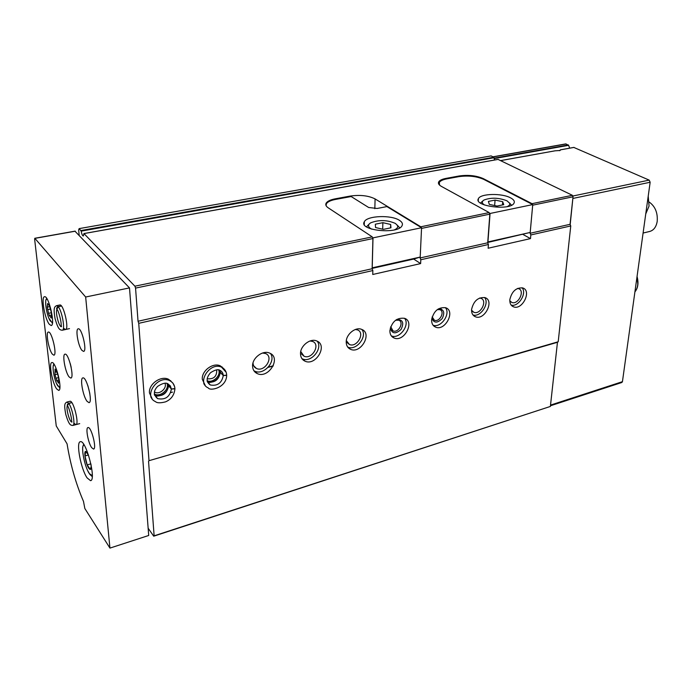 <?xml version="1.0" encoding="UTF-8"?>
<svg xmlns="http://www.w3.org/2000/svg" width="692" height="692" viewBox="0 0 692 692"><rect width="100%" height="100%" fill="white"/><g stroke="black" fill="none" stroke-linecap="round" stroke-linejoin="round"><path stroke-width="1.04" d="M569.672 148.157L568.616 145.32L494.14 158.598M559.629 150.692L560.433 149.827L560.105 150.484L555.096 150.813L500.766 160.596M573.841 147.439L649.183 180.119L650.151 182.247L622.437 381.673L621.866 382.486L550.451 405.772M500.714 160.57L555.096 150.813M483.163 179.081L483.198 178.571C476.243 175.578 468.242 174.704 459.194 175.967L445.994 178.398C442.084 179.15 439.654 180.309 438.702 181.875C437.915 183.423 438.832 184.937 441.453 186.425L489.175 212.582L420.805 226.794L421.065 227.443M483.198 178.571L532.044 203.673L572.379 195.3L573.028 196.787L570.052 224.32L570.753 225.947L558.202 341.762L557.467 342.237L550.382 406.446L153.71 536.196L148.149 528.195M498.058 159.419L572.379 195.3M79.165 235.254L78.646 229.882L79.147 228.62L81.206 231.137C81.725 234.086 82.426 235.721 83.317 236.024L83.966 233.593L134.914 286.194L372.261 236.88L328.138 207.764C325.967 206.277 325.301 204.745 326.14 203.171C327.368 201.208 330.404 199.754 335.248 198.82L350.074 196.087C360.117 194.668 368.455 195.611 375.09 198.924L420.805 226.794M532.044 203.673L532.347 204.374M532.684 205.178L573.028 196.787M421.532 228.403L489.832 214.148L489.175 212.582M532.693 205.204L530.124 233.273L570.052 224.32M420.13 257.104L420.096 257.96L487.704 242.797L489.832 214.148M530.124 233.273L530.825 234.943L570.753 225.947M420.096 257.96L420.805 259.742L488.414 244.51L487.704 242.797M509.831 299.601C509.641 303.304 510.878 305.717 513.551 306.833C522.339 310.509 532.053 290.701 522.763 287.958C516.171 287.422 511.855 291.306 509.831 299.601M471.563 309.523C471.434 313.199 472.722 315.621 475.447 316.789C484.608 320.707 494.719 300.613 485.049 297.638C478.086 296.998 473.587 300.959 471.563 309.523M431.618 319.868C431.548 323.527 432.889 325.958 435.666 327.169C445.198 331.364 455.777 310.985 445.709 307.75C438.33 306.997 433.642 311.037 431.618 319.868M389.873 330.681C389.864 334.305 391.265 336.753 394.077 338.007C404.016 342.514 415.122 321.849 404.621 318.32C396.81 317.429 391.897 321.546 389.873 330.681M346.216 341.995C346.268 345.576 347.721 348.024 350.567 349.322C360.913 354.174 372.625 333.233 361.682 329.392C355.593 326.555 346.026 334.322 346.216 341.995M300.501 353.837C300.622 357.375 302.119 359.814 304.982 361.163C315.768 366.388 328.172 345.187 316.763 340.983C310.327 337.878 300.129 345.905 300.501 353.837M252.58 366.25C252.77 369.718 254.301 372.158 257.19 373.559C268.409 379.199 281.609 357.747 269.724 353.145C262.925 349.737 252 358.032 252.58 366.25M223.637 368.533L220.419 365.921C213.222 362.158 201.484 370.756 202.298 379.277L205.195 385.383M172.196 382.417L168.684 379.363C161.063 375.194 148.391 384.103 149.472 392.969L152.084 398.661M523.109 234.527L530.496 238.602L530.825 234.943M530.496 238.602L488.128 248.238L488.414 244.51M372.149 267.847L420.208 257.078L413.695 259.059L420.624 263.591L420.805 259.742M420.624 263.591L372.737 274.482L372.841 270.555L372.132 268.73L372.919 238.55L372.261 236.88M134.914 286.194L135.554 288.097L138.037 321.252L138.729 323.328L372.841 270.555M138.729 323.328L149.005 460.699L558.202 341.762M135.554 288.097L372.919 238.55M138.037 321.252L372.132 268.73M572.95 197.505L570.182 224.615M557.467 342.237L550.46 405.65M492.946 156.807L565.745 143.91L568.616 145.32M149.005 460.699L557.302 342.341M148.538 461.227L154.134 535.833L550.382 406.446M79.147 228.62L491.095 155.908L493.837 157.24L494.564 160.008M154.403 391.957L154.818 392.191C159.644 394.907 167.308 388.16 164.956 383.29M154.281 393.982C159.982 397.511 169.54 389.613 167.006 383.524M207.159 378.758L207.159 378.758C213.776 379.389 216.959 376.431 216.7 369.883M207.081 380.687C212.686 383.515 221.163 375.644 218.672 369.96M253.038 362.842L253.038 363.092C253.177 365.635 254.301 367.426 256.421 368.455C264.629 372.581 274.266 356.916 265.581 353.534L262.553 353.015M253.877 370.704L254.708 371.137C263.574 375.747 276.454 361.336 270.486 353.525M300.743 351.51L304.004 356.19C311.893 360.013 320.941 344.521 312.602 341.441L310.007 340.983M301.885 358.603L302.395 358.845C310.985 363.162 323.19 348.586 317.204 341.182M346.329 340.602L349.391 344.478C356.968 348.024 365.506 332.722 357.505 329.902L355.299 329.504M347.652 347.003L347.868 347.107C356.181 351.138 367.772 336.476 361.838 329.453M390.72 326.685L393.013 330.906C398.436 333.362 404.457 322.126 398.748 320.197L395.53 320.275M390.271 328.06C392.001 333.881 395.599 334.348 401.066 329.435C404.249 322.809 402.796 319.488 396.715 319.462M391.335 335.88C399.362 339.608 410.356 324.946 404.526 318.285M432.163 316.884L434.386 320.232C439.584 322.515 445.319 311.435 439.844 309.661L437.249 309.635M431.834 318.164C433.893 323.25 437.353 323.372 442.223 318.528C445.12 312.3 443.823 309.09 438.339 308.892M433.062 325.214C440.847 328.354 450.994 313.891 445.388 307.637M471.537 310.198L473.821 312.282C480.533 315.154 487.912 300.466 480.836 298.287L479.573 298.036M472.982 314.964C480.507 317.576 489.901 303.364 484.538 297.482M509.796 300.769L511.812 302.439C518.256 305.129 525.332 290.649 518.542 288.642L517.529 288.426M511.198 305.12C518.455 307.265 527.2 293.33 522.079 287.768M649.234 202.081C655.194 206.38 657.85 212.816 657.201 221.405C656.215 227.002 653.698 230.358 649.658 231.465L643.093 233.04M372.218 267.821L373.005 237.866L372.521 237.546M326.096 205.688L326.373 203.785C327.61 201.822 330.646 200.369 335.482 199.434L351.164 196.545L368.654 207.488L377.183 208.465L386.897 206.588L421.558 227.746L373.005 237.866M420.208 257.078L421.558 227.746M399.448 220.333C391.17 214.71 367.019 215.644 364.329 221.751C358.318 230.505 398.108 234.718 402.052 225.687C402.995 223.819 402.121 222.028 399.448 220.333M372.14 268.384L413.695 259.059M394.31 229.9C397.044 228.706 398.134 227.296 397.58 225.661L395.487 223.481C387.148 219.866 378.861 219.658 370.644 222.85C367.504 224.935 367.867 227.037 371.734 229.173M383.385 229.355L390.971 227.806L390.66 224.468L382.875 222.677L375.341 224.199L375.54 227.538L383.385 229.355M369.121 224.096L366.509 226.838M399.656 227.91L397.295 225.125M390.548 227.893L390.66 224.468M382.685 229.199L382.875 222.677M439.584 185.127L439.316 182.472C440.311 180.837 442.837 179.635 446.894 178.856L458.779 176.659C468.19 175.344 476.511 176.252 483.751 179.375L532.736 204.581L490.057 213.473L489.4 213.11M487.765 241.966L530.184 232.451L532.736 204.581M530.184 232.451L487.722 242.468M487.938 241.915L490.057 213.473M510.601 197.877C501.968 193.016 480.611 193.483 478.432 198.621C473.172 206.233 510.696 211.034 514.035 203.111C514.9 201.311 513.749 199.564 510.601 197.877M507.271 206.588C509.321 205.654 510.116 204.547 509.667 203.249L506.994 200.818C498.742 197.635 491.086 197.367 484.019 200.014C481.632 201.536 481.762 203.189 484.426 204.979M497.038 206.052L503.75 204.676L502.712 201.692L495.065 200.075L488.396 201.415L489.331 204.408L497.038 206.052M482.947 200.836L480.482 203.05M511.474 205.23L509.563 203.024M502.453 204.944L502.712 201.692M494.65 205.541L495.065 200.075M75.021 231.249L129.499 287.898L148.711 535.478L109.941 548.099L84.839 508.499L83.49 501.397C75.852 483.622 70.376 464.436 67.072 443.849L56.251 425.952L34.626 239.164L34.885 238.368L85.661 297.015L109.941 548.099M129.499 287.898L85.661 297.015M87.106 477.904C80.877 469.124 75.748 441.807 80.367 441.712C85.981 439.455 96.698 480.507 90.522 480.663L87.106 477.904M52.281 354.079C48.674 349.607 45.534 332.022 48.379 332.065C51.692 330.854 57.445 355.178 53.846 355.195L52.281 354.079M56.649 388.904C52.315 383.247 48.552 362.547 51.883 362.565C55.818 361.077 62.937 390.383 58.656 390.4L56.649 388.904M49.305 324.28C44.798 318.96 40.914 296.686 44.53 296.73C48.717 295.233 55.68 325.543 51.156 325.525L49.305 324.28M69.935 401.299L70.013 401.282C73.404 399.993 79.571 424.568 75.878 424.646L74.018 423.236M69.027 376.837C65.195 372.071 62.012 354.157 65.022 354.166C68.577 352.868 74.641 378.022 70.792 378.083L69.027 376.837M59.771 304.999L59.823 304.99C63.543 303.693 69.494 329.496 65.489 329.522L63.828 328.449M91.69 447.672C88.178 442.984 85.35 427.587 88.014 427.561C91.249 426.333 97.053 448.944 93.532 449.065L91.69 447.672M87.028 401.282C82.936 396.179 79.701 377.936 82.893 377.901C86.716 376.509 93.143 402.562 89 402.675L87.028 401.282M81.898 350.334C78.144 346 75.203 328.83 78.231 328.821C81.803 327.575 87.391 351.328 83.559 351.406L81.898 350.334M89.83 393.506L87.858 385.617M71.172 367.279L70.281 363.637M50.628 317.126L51.199 318.095L51.597 314.626L51.217 311.98L49.469 305.838L47.636 303.52L47.255 307.014L48.544 313.338L49.366 315.742L50.628 317.126L51.286 316.979M57.964 382.183L58.543 383.195L58.595 382.027L57.964 382.183L56.727 380.661L55.023 374.692L55.049 369.044L57.687 373.948L58.958 380.072L58.595 382.027M91.084 464.739C91.439 469.444 90.678 470.621 88.801 468.25C85.817 464.124 83.438 451.02 85.756 451.392L88.533 455.137M87.797 453.597L85.791 451.452L84.969 455.95L87.183 464.886L90.254 469.436L91.206 466.494M88.455 454.973L84.969 455.95M90.894 463.83L87.183 464.886M648.214 196.173L649.061 206.052L645.74 213.949M61.363 305.925L58.145 306.599L56.614 305.656C54.504 306.72 53.137 307.68 55.075 318.649C58.258 329.799 59.841 329.98 62.297 330.222C65.463 330.352 62.194 311.253 58.24 306.72C56.433 307.585 56.139 308.615 57.349 309.808C58.362 310.898 61.233 320.5 61.147 324.479L61.458 326.685M61.458 306.046L58.24 306.72M56.856 309.402L58.145 306.599M71.752 402.536L68.69 403.315L66.899 402.069M71.847 402.666L68.785 403.445C67.124 404.258 66.795 405.201 67.79 406.273C69.07 407.614 71.916 418.721 71.587 420.632L71.968 422.077M67.375 405.893L68.69 403.315M168.398 384.7L168.563 385.807L171.374 389.016L174.912 388.567C174.652 385.098 172.991 382.503 169.929 380.773C157.888 374.311 142.777 396.083 155.458 401.62C157.084 403.116 160.466 403.185 165.596 401.836C171.192 399.405 174.306 395.071 174.92 388.826L171.374 389.06L168.476 385.323M219.987 370.713L220.29 372.46L223.274 375.522L226.673 375.125C226.483 371.578 224.839 368.957 221.751 367.27C210.143 361.31 196.104 382.901 208.301 387.935C210.039 391.309 226.37 387.875 226.682 375.375L223.274 375.574L220.177 371.967M574.049 147.405L560.494 149.844M83.966 233.593L498.257 159.376M649.183 180.119L572.708 196.052M650.151 182.247L573.011 198.414M622.437 381.673L550.676 405.054M566.143 143.962L493.137 156.902M568.383 144.939L494.088 158.165M80.99 230.523L493.837 157.24M81.206 231.137L494.071 157.733M374.83 208.707L375.09 198.924M350.065 196.744L350.074 196.087M335.239 199.478L335.248 198.82M459.159 176.59L459.194 175.967M445.959 179.046L445.994 178.398M637.808 284.075L637.021 276.722M634.919 291.816C637.886 288.08 638.586 283.08 637.003 276.817M75.298 231.206L34.885 238.368M50.602 321.322C46.658 316.694 43.691 297.179 47.29 299.377M59.91 387.01L57.912 386.05C54.175 381.205 51.251 363.317 54.504 365.03M58.612 377.624L55.914 378.282M57.687 374.061L55.023 374.692M55.628 370.082L54.997 370.229M51.511 312.706L48.544 313.338M50.36 309.073L47.627 309.644M48.258 304.67L47.575 304.817M92.287 475.663L89.355 473.605C84.338 466.616 80.324 444.679 84.182 445.129M273.279 365.783L268.358 367.071M172.524 392.13L170.76 392.598M273.193 365.964L268.167 367.279M56.978 309.549C55.144 311.729 58.777 326.434 61.207 326.667M70.013 401.282L66.96 402.052C64.884 403.298 63.785 403.981 65.775 414.43C69.079 425.277 70.472 425.243 72.824 425.45C75.636 425.537 72.496 408.375 68.785 403.445M67.34 405.841C65.861 408.15 69.399 421.48 71.639 422.034M174.626 386.698L172.983 383.186L168.684 379.363M171.114 381.5L170.595 380.6M150.744 397L151.505 397.606M168.563 385.807L168.173 383.956M154.506 395.175L154.861 395.366C162.49 396.845 167.057 393.67 168.563 385.851M171.374 389.016L170.344 385.92L167.905 383.818C165.907 382.417 162.508 383.256 157.707 386.318C153.33 390.798 153.304 394.907 157.612 398.635C165.267 400.106 169.851 396.914 171.374 389.06M154.333 394.405L157.612 398.635L154.861 395.366C156.141 397.269 167.559 395.53 168.502 385.764M226.163 372.313L220.419 365.921M222.521 367.703L221.976 366.846M203.759 383.792L204.555 384.354M220.29 372.46L219.822 370.272M207.332 381.837L207.366 381.854C214.494 383.117 218.802 380.003 220.29 372.504M223.274 375.522C223.109 373.075 221.968 371.327 219.866 370.289C218.127 369.035 215.013 369.839 210.506 372.72C206.112 377.858 206.043 381.941 210.299 384.977C217.444 386.24 221.769 383.1 223.274 375.574M207.202 381.37L210.299 384.977L207.375 381.863C208.387 383.498 219.001 382.079 220.186 372.365M573.936 147.387L560.433 149.818M439.619 309.506L441.332 309.073M83.905 233.559L498.153 159.359M438.598 183.795L438.702 181.875M255.486 371.907L254.959 372.045M154.446 391.75L154.818 392.191M253.67 365.791L256.421 368.455M254.708 371.137L257.19 373.559M301.513 353.984L304.004 356.19M302.395 358.845L304.982 361.163M347.159 342.644L349.391 344.478M347.868 347.107L350.567 349.322M391.534 329.781L393.013 330.906M391.352 335.914L394.077 338.007M433.071 319.297L434.386 320.232M433.235 325.43L435.666 327.169M472.247 311.236L473.821 312.282M473.293 315.336L475.447 316.789M510.411 301.556L511.812 302.439M511.639 305.622L513.551 306.833M637.055 276.471C638.768 282.907 638.05 288.045 634.91 291.886M397.58 225.661L399.535 227.521M364.269 224.511L364.329 221.751M509.667 203.249L511.431 205.091M478.293 200.645L478.432 198.621M75.143 231.128L34.738 238.29M48.907 318.208L52.419 323.225M46.632 298.313C45.707 301.375 45.741 297.387 45.715 304.921M56.649 383.775L59.823 388.091M53.915 364.096C53.206 364.745 52.955 366.769 53.163 370.194M57.055 371.69L56.623 371.794M58.595 380.029L56.96 380.427M57.107 371.768L54.919 372.296M49.729 306.054L49.193 306.167M51.121 315.111L49.634 315.422M49.962 306.556L47.48 307.075M87.919 471.062L89.848 474.383L92.235 476.606M83.663 444.316L82.876 446.392C82.85 448.061 82.391 445.086 82.858 453.156M273.15 366.051L268.081 367.374M59.823 304.99L56.614 305.656M69.494 328.631L62.358 330.214M79.701 423.634L72.911 425.433"/></g></svg>
